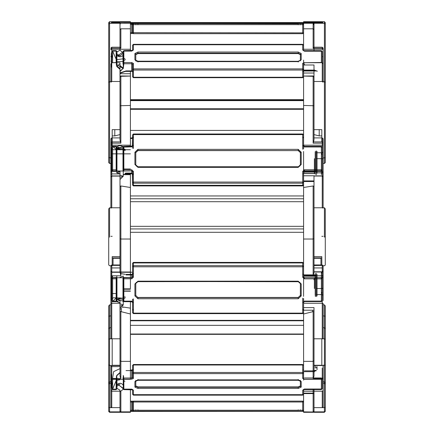 <?xml version="1.0" encoding="UTF-8"?>
<svg xmlns="http://www.w3.org/2000/svg" width="434" height="434" viewBox="0 0 434 434"><rect width="100%" height="100%" fill="white"/><g stroke="black" fill="none" stroke-linecap="round" stroke-linejoin="round"><path stroke-width="0.65" d="M108.739 51.006L108.739 82.997M325.261 22.573L325.261 108.299L325.261 22.573L325.261 108.299L325.261 22.573L324.393 21.7L313.999 21.7L313.999 22.275M130.39 99.646L303.61 99.646L130.39 99.646M108.739 22.573L108.739 108.299L108.739 22.573L109.607 21.7L120.001 21.7M131.692 22.584L130.39 22.584L131.692 22.584L130.39 22.584L131.692 22.584L131.692 23.214L302.742 23.029L133.422 23.029L133.422 22.584L131.692 22.584L302.742 22.584L303.572 23.214L302.742 22.584L303.572 23.214L302.742 22.584L302.742 23.192L303.61 23.214L302.856 23.203M133.422 22.584L132.592 23.214L133.422 22.584L303.61 22.584M109.607 21.7L111.771 21.7L109.607 21.7L109.607 23.257L120.001 23.257L120.001 47.225L120.001 29.545L120.864 28.785L130.39 28.785L130.39 23.252L130.39 50.751M120.864 22.275L111.771 22.275L120.864 22.275L120.864 21.7L130.39 21.7L120.864 21.7L120.05 22.275L120.864 21.7L111.771 21.7M325.261 109.862L325.261 24.147L324.393 23.257L324.393 21.7L322.229 21.7M313.136 22.275L322.229 22.275L322.836 22.525L323.097 23.257L322.229 22.275L313.136 22.275L313.136 21.7L313.95 22.275L313.136 21.7L303.61 21.705L313.999 21.7M135.696 23.029L134.941 22.584L135.696 23.029M300.469 23.029L301.223 22.584L300.469 23.029M110.903 23.257L111.771 22.275L130.39 22.308L130.39 23.214M110.968 23.257L111.771 22.704L120.001 22.704L120.001 23.257M116.99 55.557L120.001 55.557M130.39 21.705L130.39 22.308M120.37 23.409L120.001 23.387M108.739 109.862L108.739 24.147L109.607 23.257L109.607 81.494L111.771 81.494L110.903 82.248L110.903 63.906L111.771 62.729L120.001 62.729L120.001 129.652L112.205 129.652L112.205 146.92M111.771 23.257L111.771 22.308L110.903 23.159M325.261 82.997L325.261 51.006M325.261 119.697L325.261 162.517L325.261 157.558L324.393 157.9L324.393 163.434L325.261 162.598L325.261 82.677L324.393 81.494L324.393 23.257L322.229 23.257L322.229 22.704L323.032 23.257M313.136 21.7L303.61 21.705L303.61 22.704L322.229 22.704L322.229 22.308L323.097 23.159M313.999 50.789L313.999 22.774L303.61 22.704M322.229 22.308L303.61 22.308M323.097 81.494L323.097 48.087L323.097 48.966L322.229 48.207L313.136 48.207L313.999 47.225L313.999 24.12L313.136 23.252L313.136 28.785L313.136 23.252L303.61 23.252L303.61 28.785L303.61 22.774M132.56 23.897L132.56 32.284M130.39 23.561L133.422 23.588L132.56 24.456L132.56 32.843L132.56 24.456L130.39 24.44M135.804 24.781L135.804 24.347M133.422 23.588L302.742 23.588L303.61 24.45M300.361 24.781L300.361 24.347M120.001 69.348L116.751 66.51L120.001 63.673L120.001 65.469L123.245 68.306L120.001 71.138M116.99 54.093L120.001 55.856L123.245 53.019L120.001 50.181L116.99 51.95M110.903 66.706L110.903 81.494M108.739 162.566L108.739 82.677L109.607 81.494L109.607 163.434L108.739 162.566L108.739 157.558L110.903 157.9M120.001 77.214L120.864 75.961L120.864 143.16L120.001 140.068L120.001 134.6L114.804 135.896L114.804 129.652M112.205 135.896L114.804 135.896M120.001 50.181L120.001 47.225L111.771 47.225L111.771 49.237L130.39 49.237M120.001 73.72L130.39 73.72L130.39 70.921M130.39 73.72L130.39 146.876M120.864 28.785L120.864 48.207L120.001 47.225M108.739 82.677L108.739 106.14M111.771 51.402L111.771 49.237L110.903 49.574M319.196 129.652L319.196 135.896L321.795 135.896M325.261 157.558L325.261 134.09M323.097 48.966L323.097 82.248L322.229 81.494L322.229 62.729L323.097 63.874M319.196 135.896L313.999 134.6L313.999 65.002L303.61 65.002L303.61 64.118L303.61 76.823L302.742 77.247L302.742 70.058L133.422 70.058L133.422 77.247L302.742 77.247L302.742 77.578L133.422 77.578L133.422 77.247L133.422 77.686L132.56 76.823L132.56 64.156L132.56 71.339L131.692 70.921L131.692 63.733L123.874 63.733L123.229 68.643L116.128 64.091M313.999 134.6L313.999 137.903L322.229 137.903L322.229 138.332M313.999 132.999L313.999 129.652L321.795 129.652L321.795 137.903M321.795 138.332L321.795 141.923M323.097 163.434L323.097 171.381L323.097 163.434L324.393 163.434L324.393 81.494L313.999 81.494L313.999 140.068L313.136 143.16L313.136 75.961L313.999 77.214M324.393 157.9L323.097 157.9M313.999 29.545L313.136 28.785L303.61 28.785L303.61 49.237L322.229 49.237L322.229 47.225L322.229 49.237L323.097 49.606M323.097 48.087L322.229 47.225L313.999 47.225L313.999 49.237M315.301 70.596L303.61 70.758L303.61 60.12M303.61 50.675L303.61 45.179L303.61 50.697L304.473 51.19L321.361 51.19L322.229 51.543L322.229 63.272M302.742 71.713L303.61 70.954L303.61 62.729L322.229 62.729L322.229 51.543L321.361 50.789L304.473 50.675L304.473 51.19M123.006 52.075L123.006 63.879L123.006 51.505L123.006 52.075L123.874 51.082L131.692 51.082L131.692 50.637L133.422 49.905L133.422 44.756L302.742 44.756L302.742 49.943L302.742 44.425L133.422 44.425L133.422 49.905L132.56 50.664L132.56 45.179L132.56 50.637M137.969 62.002L137.969 61.623L298.196 61.623L298.196 61.178L300.361 60.543L300.361 54.624L298.196 53.572L137.969 53.572L135.804 54.624L135.804 60.95M116.99 63.668L116.99 63.31M135.804 60.847L137.969 61.623L137.969 61.178L134.941 59.816L134.941 53.49L137.969 52.015L298.196 52.015L301.223 53.49L301.223 59.816L298.196 61.292L137.969 61.292M135.804 54.624L135.804 60.57L134.941 59.816M123.012 67.243L123.571 65.561L123.006 63.879L123.874 64.091M317.032 71.55L317.032 70.785M300.361 60.847L300.361 54.245L298.196 53.192L137.969 53.192L135.804 54.245L134.941 53.49M304.473 62.729L321.361 62.518L321.361 50.675L303.61 50.697L302.742 49.943L304.473 50.789M131.692 50.751L123.874 50.751L123.874 62.556L131.692 62.556L133.422 63.397L133.422 68.881L302.742 68.881L302.742 63.364L303.61 64.118M300.361 54.624L301.223 53.49M120.001 173.828L116.751 172.77L120.001 171.712L120.001 175.19L123.245 176.247L120.001 177.305M116.963 146.947L120.001 147.625L123.245 146.562L120.001 145.509L116.751 146.567M108.739 236.834L108.739 264.919L108.739 208.9L109.607 207.794L111.771 207.794L110.903 208.076L110.903 172.461L111.771 171.359L120.001 171.359L120.001 257.877L112.205 257.877L112.205 264.968L112.205 256.592L120.001 256.592M110.903 236.297L112.205 236.297M123.245 146.594L123.245 176.247L120.001 179.497L120.001 175.19M130.39 173.633L130.39 174.712L123.245 174.685M123.245 174.712L130.39 174.712L130.39 277.733L111.771 277.733L110.903 276.599L110.903 265.836L110.903 276.599M120.864 76.319L130.39 76.064L120.777 75.961L120.001 76.823M120.864 133.949L120.864 143.16L111.771 143.16L111.771 145.157L130.39 145.157M110.903 144.62L110.903 207.794L110.903 138.793L110.903 166.455L110.903 138.793L110.903 144.62L111.771 145.157L111.771 146.833M120.001 81.494L120.001 140.068L120.001 81.494L111.771 81.494L111.771 62.729M324.393 237.203L324.393 207.794L325.261 208.9L325.261 264.908L325.261 217.651M314.39 176.025L322.229 176.025L323.08 176.736L323.097 207.794L323.097 175.526M323.097 169.244L323.097 207.794M316.229 172.813L322.229 172.813L322.229 145.157L323.097 144.69L323.097 208.076L322.229 207.794L322.229 171.359L323.097 172.39L323.097 208.076M325.261 208.9L325.261 264.908L325.261 236.834L324.393 236.297M323.097 166.461L323.097 138.793L323.097 151.965L322.229 152.757L322.229 158.66L323.097 158.942M314.39 172.813L314.39 158.66M313.999 256.592L321.795 256.592L321.795 264.968M323.097 300.127L323.097 265.782L323.097 275.449L322.229 275.785L322.229 264.968L322.229 265.402L313.999 265.575L313.999 257.877L321.795 257.877L321.795 265.402M324.393 207.794L313.999 207.794L313.999 181.276M323.097 236.297L321.795 236.297M313.999 140.068L313.999 137.903M316.229 174.831L316.229 150.994M315.301 151.455L315.301 172.114L303.61 172.114L303.61 151.455M313.999 257.877L313.999 207.794L313.999 272.161L313.136 275.785L313.136 185.996L313.999 186.549L313.999 181.51L303.61 181.51L303.61 187.504L313.136 185.996M303.61 180.918L313.999 180.918L313.999 175.77L303.61 175.77L303.61 171.359L322.229 171.359L322.229 170.014L321.361 169.732L321.361 146.952L304.473 146.952L304.473 146.442L321.361 146.442L321.361 146.952L321.361 146.372L322.229 147.234L322.229 170.014L321.361 170.855L321.361 169.732L304.473 169.732L302.742 171.376L303.61 171.658L303.61 185.052L303.61 181.51L303.61 185.052L302.742 185.871L302.742 183.186L133.422 183.186L133.422 185.871L302.742 185.915L302.742 185.334L133.422 185.334L133.422 174.69L132.56 173.269M313.999 76.823L313.223 75.961L303.61 76.064L313.136 76.319M303.61 75.961L303.61 145.157L322.229 145.157L322.229 137.903L323.097 138.772M116.99 148.244L123.874 146.339L131.692 146.339L132.56 145.526L132.56 134.876L133.422 134.014L302.742 134.014L302.742 134.594L303.61 134.876L303.61 145.591L302.742 145.309L302.742 134.594L133.422 134.594L133.422 134.057L302.742 134.057L303.61 134.876L303.61 145.157M303.61 181.276L303.61 175.77M123.874 146.475L123.006 147.37L123.006 170.302L123.874 171.039L112.645 170.904L112.297 171.359M137.969 166.954L298.196 166.954L300.361 164.904L300.361 152.622L298.196 150.576L137.969 150.576L135.804 152.622L135.804 164.904L137.969 166.954L298.196 166.764L298.196 167.35L137.969 167.35L134.941 164.481L134.941 152.198L137.969 149.334L298.196 149.334L301.223 152.198L301.223 164.481L298.196 167.35M135.804 164.904L137.969 166.764L137.969 167.35M298.196 150.576L137.969 150.435L135.804 152.48L135.804 164.763L134.941 164.481M116.128 149.383L112.645 146.339L116.128 146.339L116.882 147.43L116.882 170.361L116.383 171.104L116.426 147.999L116.99 147.159L116.99 170.22L116.99 147.159L116.99 170.22L116.99 147.294L116.128 146.475L116.128 147.886M123.006 147.159L123.874 146.296L132.316 146.057L132.56 134.876L133.422 134.014L133.422 145.244L131.692 146.876L131.692 146.296L131.692 146.876L123.006 147.159L123.006 170.09L123.006 147.159L123.874 146.296L123.874 169.802L131.692 169.802L131.692 170.904L123.874 171.039M123.006 170.302L123.874 170.904L123.874 169.802L123.006 170.09L123.565 170.855M133.422 148.488L133.422 137.844L132.56 137.562L132.56 148.206L132.56 137.562L133.422 136.743M125.144 173.73L132.316 173.871L132.56 185.052L132.56 171.723L131.692 170.904L131.692 173.633L131.692 173.052L126.017 173.052L126.017 173.633L124.921 173.714L125.469 173.112M322.229 174.17L322.229 154.222L321.361 153.435M315.165 151.987L315.165 174.153M321.361 174.452L321.361 154.504L322.229 154.222L322.229 147.234L322.229 170.014M317.032 152.806L317.032 173.329M321.361 171.359L321.361 170.855L304.473 170.855L303.61 171.658L303.61 185.052L302.742 185.334L302.742 173.936L303.61 173.654M303.61 145.591L304.473 146.442L303.61 145.591M298.196 166.954L300.361 164.763L300.361 152.48L298.196 150.435L298.196 149.334M317.032 172.434L317.032 151.303L317.032 172.434M303.61 148.954L303.61 137.562L303.61 148.954M300.361 152.622L301.223 152.198M323.097 309.849L323.097 338.46L322.229 338.797L322.229 303.274L323.097 303.67L323.097 338.46L323.097 303.67M108.739 305.986L108.739 364.696L108.739 339.252L109.607 338.797L109.607 383.276L108.739 384.139L108.739 305.986L109.607 304.852L109.607 315.941L110.903 315.941M120.001 277.31L123.245 276.051L123.245 304.988L120.001 308.232L120.001 306.247L123.245 304.988L120.001 303.724L120.001 300.333L116.751 301.592L120.001 302.856L120.001 365.558L109.607 365.558L109.607 338.797L111.771 338.797L110.903 338.46L110.903 303.735L111.771 303.274L120.001 303.274M116.751 301.353L116.822 275.785M110.903 338.46L110.903 307.581M110.903 265.782L111.771 264.968L111.771 277.733L111.771 275.785L110.903 275.449M109.607 304.852L110.903 304.852M112.205 338.797L112.205 365.249L120.001 365.249M120.001 306.247L120.001 302.856M123.245 288.724L130.39 288.724L130.39 274.006M130.39 306.805L130.39 301.663L130.39 308.14L122.578 306.957M120.001 186.549L120.864 185.996L120.864 275.785L120.001 272.161L120.001 207.794L111.771 207.794L111.771 171.359M113.073 258.301L120.001 258.301M113.073 264.349L113.073 257.877M120.864 185.996L130.39 187.504M108.739 316.413L109.607 315.941L109.607 327.703L110.903 327.703M108.739 339.252L108.739 328.831L109.607 327.703L109.607 338.797M110.903 303.735L110.903 273.67L111.771 274.006L111.771 293.558L116.426 293.558M324.393 338.797L324.393 365.558L324.393 327.703L325.261 328.831L325.261 339.252L324.393 338.797L313.999 338.797L313.999 307.576L313.999 310.223L303.61 310.223L303.61 307.576L313.999 307.576M323.097 315.941L324.393 315.941L324.393 327.703L324.393 315.941L325.261 316.413L325.261 364.652L325.261 305.986L324.393 304.852L323.097 304.852M323.097 300.545L323.08 265.689L322.229 264.968L313.999 264.968M322.229 265.402L323.097 266.216L323.097 295.321L322.229 294.556L322.229 288.496L323.097 288.16M323.097 303.382L323.097 306.426M325.261 305.986L325.261 339.252M324.393 327.703L323.097 327.703M320.927 265.575L320.927 257.877M316.229 288.496L322.229 288.496L322.229 277.733L323.097 276.664L323.097 270.919L323.097 274.364M314.39 288.496L314.39 277.733M325.261 384.139L324.393 383.276L324.393 365.558L313.999 365.558L313.999 365.249L321.795 365.249L321.795 338.797M323.097 307.749L323.097 308.834M320.927 258.301L313.999 258.301M323.097 276.664L323.097 271.19L322.229 272.015L314.39 272.015M316.229 296.579L316.229 273.339M303.61 296.373L303.61 276.23L315.301 276.23L315.301 296.373M313.999 365.558L313.999 338.797M303.61 187.504L303.61 277.733L322.229 277.733L322.229 275.785L322.229 278.519L321.361 277.695L321.361 275.785M123.245 299.221L123.571 299.796L123.006 300.8L123.006 278.199L123.006 300.8L123.006 278.199L123.874 277.489L131.692 277.651L131.692 278.785L123.874 278.785L123.874 301.136L131.692 301.136L133.422 302.731L133.422 313.109L302.742 313.109L302.742 302.666L304.473 301.592L304.473 301.06L321.361 301.06L321.361 301.494L304.473 301.494L303.61 302.33L303.61 301.277L303.61 303.274L322.229 303.274L322.229 294.556L316.229 294.556M303.61 303.274L303.61 307.576M303.61 309.887L303.61 313.988L313.999 311.422L313.999 376.11L313.136 378.421L313.136 311.493M137.969 297.436L298.196 297.436L300.361 295.44L300.361 283.467L298.196 281.476L137.969 281.476L135.804 283.467L135.804 295.44L137.969 297.605L298.196 297.605L298.196 298.738L137.969 298.738L134.941 295.945L134.941 283.972L137.969 281.178L298.196 281.178L301.223 283.972L301.223 295.945L298.196 298.738M135.804 295.44L137.969 297.605L137.969 298.738M298.196 281.476L137.969 281.644L135.804 283.467L135.804 295.608L134.941 295.945M112.531 275.785L112.645 277.651L116.128 277.489L116.99 278.292L116.99 300.8L116.789 277.733M123.006 300.545L123.874 301.44L116.99 299.33M126.017 274.923L131.692 274.923L131.692 274.391L131.692 277.651L132.56 276.854L132.56 263.281L132.56 273.659L132.56 263.281L133.422 262.483L133.422 265.679L302.742 265.679L302.742 262.483L133.422 262.418L302.742 262.418L303.61 263.281L302.742 262.418L302.742 274.055L303.61 274.391M303.61 301.277L303.61 312.773L302.742 313.636L302.742 313.109L302.742 313.57L133.422 313.57L133.422 313.109L132.56 312.773L132.56 301.348L132.56 302.395L131.692 301.597L123.874 301.44M133.422 310.375L132.56 309.578L132.56 299.205L132.56 309.578L133.422 309.241L133.422 298.869M321.361 293.476L322.229 292.711L322.229 273.263L321.361 272.438M302.742 302.666L304.473 301.06L304.473 301.592L321.361 301.592L322.229 300.724L322.229 292.711L321.361 292.375L321.361 272.926M315.165 273.529L315.165 295.136M317.032 274.326L317.032 294.333M131.692 274.923L133.422 273.322L133.422 262.944L132.56 263.281L132.56 266.476L133.422 266.812L133.422 277.19L132.56 276.854L132.56 266.476L133.422 265.679L133.422 266.812L302.742 266.812L303.61 266.476L303.61 276.919L302.742 277.255L302.742 265.679L303.61 266.476L303.61 276.919L304.473 277.695L321.361 277.695L321.361 278.856L304.473 278.856L304.473 277.695M298.196 297.436L300.361 295.608L300.361 283.635L298.196 281.644L299.97 282.539L300.361 283.467M322.229 278.519L322.229 300.724L321.361 301.06L321.361 278.856L322.229 278.519L322.229 300.724L321.361 301.592L321.361 301.06M302.742 298.136L302.742 309.241L303.61 309.578L303.61 298.473L303.61 309.578L302.742 310.375M317.032 296.059L317.032 275.46L317.032 296.059M313.999 376.11L313.999 364.18M323.097 364.978L323.097 373.674M120.001 384.323L116.99 386.151M116.99 378.388L116.99 388.755L116.99 388.365L120.001 390.193L120.001 411.855L109.607 411.855L109.607 407.656L111.771 407.656L110.903 406.87L110.903 365.558L110.903 366.231L111.771 366.6L120.001 366.6M116.751 387.258L116.751 375.405L120.001 372.47M108.739 329.742L108.739 410.987L108.739 382.951L109.607 381.817L110.903 381.817L110.903 390.763L111.771 391.175L120.001 391.175M120.864 311.493L120.864 378.421L120.001 376.11L120.001 311.422L130.39 313.988L130.39 379.321L111.771 379.321L111.771 378.421L111.771 379.321L110.903 378.166L110.903 365.558L110.903 374.602M110.99 378.665L110.903 383.276L109.607 383.276M111.771 388.864L111.771 407.656L120.001 407.656L120.001 391.766L123.213 389.314M123.207 389.309L120.001 391.766L120.001 390.193M130.39 313.988L130.39 308.14M120.864 378.236L120.001 378.345M121.298 311.607L121.298 307.961M122.323 307.256L123.902 307.142M108.739 407.233L109.607 407.656L109.607 412.3L111.771 412.3L111.017 411.855M325.261 407.233L324.393 407.656L324.393 381.817L325.261 382.951L325.261 410.976L325.261 352.565M325.261 364.696L325.261 382.951M325.261 321.822L325.261 354.025M325.261 338.46L325.261 364.728L324.393 365.558L324.393 381.817L323.097 381.817L323.097 406.87L322.229 407.656L322.229 391.175L323.097 390.73L323.097 406.87M312.702 310.223L312.702 311.607M323.097 366.92L323.097 390.73M324.393 407.656L324.393 411.855L324.393 407.656L313.999 407.656L313.999 411.855L313.999 393.166L313.999 393.584L313.999 393.166L303.61 393.166L303.61 393.584L303.61 391.175L322.229 391.175M321.361 389.021L304.473 389.021L304.473 389.586L321.361 389.586L321.361 389.021L322.229 388.723L322.229 379.321L323.097 378.198M316.229 368.037L316.229 366.936M313.999 316.413L313.999 310.223M303.61 313.988L303.61 380.135M323.097 377.634L322.229 378.421L322.229 379.321L303.61 379.321M304.473 389.021L303.61 389.466L303.61 412.029L322.229 411.855M123.006 377.797L123.006 378.388M135.804 380.401L135.804 385.956L137.969 386.884L298.196 386.884L300.361 385.956L300.361 380.401M116.882 377.634L116.99 388.387L116.99 378.014M303.61 377.678L302.742 378.459L302.742 373.614L133.422 373.614L133.422 378.426L132.56 377.645L131.692 378.014L131.692 379.17L123.874 379.17L123.874 378.014L131.692 378.014L131.692 370.576L132.56 370.207L132.56 377.645L132.56 365.395L133.422 365.021L133.422 372.459L302.742 372.459L302.742 365.021L133.422 365.021L133.422 364.609L302.742 364.609L302.742 365.021L303.61 365.395L302.742 364.527L302.742 365.021M132.56 389.64L132.56 394.311L132.56 389.499L131.692 389.124L123.874 389.124L123.006 388.755L123.874 389.624L123.874 389.124M135.804 385.956L135.804 386.347L137.969 387.274L298.196 387.274L298.196 388.43L137.969 388.43L134.941 387.133L134.941 381.578L137.969 380.282L298.196 380.282L301.223 381.578L301.223 387.133L298.196 388.43M135.804 380.667L135.804 386.347L134.941 387.133M315.165 366.225L315.165 368.037M317.032 369.79L317.032 366.6M322.229 379.321L322.229 388.723L321.361 389.504L321.361 379.202L304.473 379.202L302.742 378.459M300.361 385.956L300.361 380.792L298.196 379.869L137.969 379.869L135.777 380.916L137.969 380.363L137.969 379.473M123.874 379.17L123.874 389.624L132.679 389.824L132.56 389.499L133.422 390.28L133.422 395.092L302.742 395.092L302.742 390.247L303.61 389.466L303.491 389.792L304.473 389.504L302.742 390.247L302.742 394.68L133.422 394.68L133.422 390.28L131.692 389.624L131.692 389.124M302.742 369.763L303.491 370.224M300.361 380.667L301.223 381.578M111.126 411.855L120.001 412.3L109.607 412.3L120.001 412.3M130.39 389.537L130.39 412.3L111.771 412.3L130.39 412.029M120.864 391.663L120.864 411.855L120.001 410.987L120.864 412.018L120.001 411.139M108.739 352.565L108.739 411.427L109.607 412.3M111.771 411.855L120.234 412.029M325.261 384.567L325.261 411.427L325.261 410.987L324.393 412.3L313.136 412.159M322.983 411.855L322.229 412.3L322.874 411.855M313.999 396.98L313.999 393.584L303.61 393.584M313.999 410.987L313.136 411.855L313.136 389.504M313.999 389.504L313.999 407.656M313.999 411.139L313.136 412.018L303.61 411.855M325.261 406.87L325.256 411.09L324.393 412.3L303.61 412.3M303.61 412.029L322.229 412.143M303.61 412.159L313.999 412.159M132.56 402.204L132.56 410.39L133.422 411.139L303.61 411.144M135.804 409.87L135.804 410.304M303.61 410.276L302.742 411.139M302.742 411.253L130.39 411.416L133.422 411.139M303.605 401.998L302.742 401.135L302.742 401.998L133.422 401.998L133.422 410.222L302.742 410.222L302.742 401.998L303.61 401.998L302.742 401.135L133.422 401.135L133.422 401.998L130.39 402.052M300.361 409.87L300.361 410.304M303.61 334.354L130.39 334.354M108.739 384.562L108.739 411.427L108.739 384.562M325.261 329.742L325.261 325.706M313.608 412.159L313.136 412.3M303.252 411.248L302.742 411.416L303.61 411.416M132.918 411.248L133.422 411.416L132.918 411.248M134.941 411.416L135.37 411.302M301.223 411.416L300.8 411.302M303.61 100.01L130.39 100.01L303.61 100.01M130.39 100.628L303.61 100.628M111.771 22.275L110.903 23.143M322.229 23.257L313.999 23.257M123.874 23.214L131.692 23.214L123.874 23.252M303.61 23.566L302.742 23.588M313.136 23.561L313.999 23.561M137.969 23.252L301.223 23.295L137.969 23.252L137.969 23.751M132.56 32.68L302.742 32.854L302.742 24.63L133.422 24.63L133.422 33.706L302.742 33.706L133.422 33.706L132.56 32.68L131.692 32.669L131.692 23.561M130.39 32.669L131.692 32.669L131.692 33.521L130.39 33.521L133.33 33.537M298.196 24.814L298.196 24.38M137.969 24.814L137.969 24.38M302.742 23.751L302.742 24.63L303.61 24.613L302.742 23.751M133.422 23.751L133.422 24.63L132.56 24.613L133.422 23.751M302.742 32.854L302.742 33.706L303.61 32.843L302.742 32.854M298.196 23.751L135.077 23.496M132.896 23.208L133.422 23.029M313.999 24.516L313.136 24.516M303.268 23.208L302.742 23.029L303.268 23.208M303.61 32.843L302.742 33.706M313.999 73.026L303.61 73.026M303.61 109.308L130.39 109.308M132.56 137.958L130.39 137.958M130.39 130.395L303.61 130.395M110.903 163.434L109.607 163.434L109.607 157.9M123.544 65.946L123.245 65.946M116.99 61.53L123.006 61.53M120.864 48.207L111.771 48.207L110.903 48.966M111.771 49.237L111.771 47.225L110.903 48.087M111.343 56.729L110.903 56.561M110.903 61.107L111.343 61.476M323.097 56.561L322.229 56.756M313.136 48.207L313.136 28.785M314.769 70.08L303.61 70.08M116.99 55.378L118.477 56.48L119.979 56.767L121.992 56.257L123.05 55.319L123.571 53.756L123.245 55.058M111.771 63.207L111.831 51.255L111.343 53.756L112.645 57.749M111.771 67.916L111.343 65.561L111.771 67.954M304.473 62.518L302.742 63.364M304.473 70.894L304.473 70.596L316.164 70.596L304.473 70.867M133.422 72.098L132.56 71.339L126.017 71.252L120.001 73.124M298.196 62.002L298.196 61.623L301.223 59.816M298.196 53.572L298.196 52.015M137.969 53.572L137.969 52.015M303.61 45.179L302.742 44.756L302.742 44.311L303.61 45.179L302.742 44.311L133.422 44.311L132.56 45.179L133.422 44.756L133.422 44.311L132.56 45.179M302.742 68.881L302.742 70.058L303.61 69.635L302.742 68.881M133.422 68.881L133.422 70.058L132.56 69.635L133.422 68.881M302.742 77.247L302.742 77.686L303.61 76.823L302.742 77.686L133.422 77.686L132.56 76.823L133.422 77.247M135.804 60.57L137.969 61.178L298.196 61.292M126.017 70.921L126.017 71.366L131.692 71.366L131.692 70.921L126.017 70.921L124.921 71.257L125.469 71.426M120.001 72.793L124.921 71.257M123.245 60.765L125.469 59.621M116.426 53.756L116.426 65.561L120.001 68.686M116.128 59.241L112.645 51.082L116.128 51.082L116.99 51.863L116.882 64.037M120.001 56.876L116.99 55.444M116.128 51.44L116.128 55.226M116.99 56.187L123.874 51.44M124.921 58.612L116.99 59.615M112.645 62.729L116.128 62.556L116.128 50.751L112.645 50.751L112.645 62.556L112.091 62.729M116.99 51.505L116.128 50.637L116.99 51.505L116.128 51.082L116.128 50.637L112.645 50.637L112.645 51.082L111.842 51.179L111.343 53.756L111.343 65.561M112.645 50.751L111.831 51.255L112.645 50.751M116.681 62.729L116.128 62.729M131.692 51.082L132.636 50.42L123.874 50.637L123.874 51.082L123.006 51.505L123.874 50.637L123.006 51.505M123.006 63.31L123.874 63.733L123.874 62.556L123.006 63.31M131.692 62.556L131.692 63.733L132.56 64.156L133.422 63.397M120.001 73.237L126.017 71.252M322.229 51.543L321.361 50.675L321.361 51.19M321.963 62.729L321.361 62.729M304.473 63.76L304.473 65.002M313.999 141.923L322.229 141.923L323.097 142.347M120.001 137.903L111.771 137.903L111.771 141.923L120.001 141.923M303.61 198.761L130.39 198.761M130.39 195.94L303.61 195.94M110.903 208.076L110.903 172.461M109.607 207.794L109.607 237.203M120.001 175.944L111.771 175.944L110.903 176.763M130.39 153.869L111.771 153.869L111.771 173.931L120.001 173.931M123.245 168.967L130.39 168.967M113.187 149.741L130.39 149.741M120.001 105.728L130.39 105.446M110.903 138.772L111.771 137.903L111.771 143.16L110.903 143.442M111.771 141.923L110.903 142.347L110.903 166.466M110.903 174.213L111.771 173.931M110.903 154.151L111.343 153.907M110.903 148.922L111.343 149.632M325.261 236.834L325.261 228.078M322.229 172.813L323.097 173.095M323.097 144.69L323.097 143.442L322.229 143.16L313.136 143.16M322.229 158.66L316.229 158.66M314.39 175.884L322.229 175.884L323.097 176.719L323.097 172.39M313.999 105.728L303.61 105.446M316.229 152.757L322.229 152.757M314.769 173.508L303.61 173.508M123.245 171.414L123.565 171.012M123.392 170.942L123.571 147.999L123.245 148.488M111.771 171.804L111.343 170.925L111.831 169.992L111.831 147.066L111.343 147.999L112.645 149.491M302.742 171.376L302.742 182.085L133.422 182.085L133.422 171.441L131.692 169.802M302.742 145.309L304.473 146.952L304.473 146.372L321.361 146.372L322.229 147.234L321.361 146.952M302.742 136.743L303.61 137.562L302.742 137.844L302.742 149.236M316.164 150.88L316.164 172.293M303.61 172.515L304.473 172.293M137.969 150.576L137.969 149.334M303.61 134.876L302.742 134.014L302.742 134.594M302.742 182.085L302.742 183.186L303.61 182.367L302.742 182.085M126.017 173.589L131.692 173.589L132.56 174.408L132.56 185.052L132.56 182.367L133.422 182.085L133.422 183.186L132.56 182.367L132.56 171.723L133.422 171.441M132.56 185.052L133.422 185.915L133.422 185.334L132.56 185.052L133.422 185.915L302.742 185.915L303.61 185.052M123.245 150.614L125.469 150.186M116.99 170.22L116.437 170.855M116.431 170.985L116.681 171.359M120.001 149.166L116.99 148.629M124.921 149.15L116.99 149.524M112.645 169.802L116.128 169.802L116.128 146.876L112.645 146.876L112.645 169.802L111.831 169.992L112.645 170.904L112.645 169.802M134.941 152.198L135.804 152.48L135.804 164.763L136.254 165.983L137.969 166.764L298.196 166.764L299.905 165.989L300.361 164.763L301.223 164.481M116.99 147.159L116.128 146.296L116.128 146.876L116.99 147.159L116.128 146.296L112.645 146.296L112.059 146.524L111.343 147.999L111.343 170.925L111.771 172.097M112.645 146.876L112.645 146.296L111.831 147.066L112.645 146.876M116.99 170.09L116.128 169.802L116.128 170.904L116.99 170.09M132.56 145.526L133.422 145.244M132.56 134.876L133.422 134.594M132.56 174.408L133.422 174.69M304.473 169.732L304.473 171.359M120.001 264.968L111.771 264.968L111.771 265.402L120.001 265.402M303.61 232.32L130.39 232.32M130.39 228.957L303.61 228.957M130.39 272.232L132.56 272.232M110.903 303.382L110.903 273.67M111.771 301.087L111.771 338.797L120.001 338.797M120.001 272.161L120.001 207.794M116.426 297.811L113.014 297.811M110.903 271.472L111.771 272.27L130.39 272.27M120.864 275.785L111.771 275.785M120.001 238.684L120.864 239.02L130.39 239.02M130.39 289.939L123.245 289.939M110.903 298.614L111.343 297.919M111.771 265.402L110.903 266.216L110.903 268.814M110.903 293.221L111.343 293.514M324.393 315.941L324.393 304.852M313.999 238.684L313.136 239.02L303.61 239.02M322.229 277.733L322.229 275.785L313.136 275.785M303.61 275.01L314.769 275.01M123.006 278.199L123.495 277.733M112.645 298.022L111.343 299.796L111.831 300.908L111.831 278.557L111.348 277.586M112.08 275.785L111.343 277.451L112.477 275.785M131.692 278.785L133.422 277.19M302.742 277.255L304.473 278.856M132.56 263.281L133.422 262.418L133.422 262.944L302.742 262.944L303.61 263.281M316.164 296.536L316.164 275.655L303.61 275.444M137.969 281.476L298.196 281.709L298.196 281.178M133.422 313.109L133.422 313.636L132.56 312.773L132.56 302.395L133.422 302.731M137.969 281.178L137.969 281.709L136.189 282.545L135.804 283.635L135.804 295.608M132.56 302.395L131.692 301.663L131.692 301.136L131.692 301.663L123.874 301.663L123.006 300.8L123.874 301.663L123.874 301.136L123.006 300.8M116.128 299.753L116.128 301.597L112.645 301.597L116.128 297.974M116.99 297.805L124.921 298.256M125.469 297.192L123.245 296.682M116.99 299.048L120.001 298.413M116.502 277.733L116.882 278.123L116.99 300.637L116.128 301.44L116.882 300.474M133.422 273.322L131.692 274.456L126.017 274.456M124.921 274.304L120.864 273.648M112.645 301.136L116.128 301.136L116.128 278.785L112.645 278.785L112.645 301.136L111.831 300.908L112.645 301.663L112.645 301.136M116.99 278.449L116.128 277.651L116.128 278.785L116.99 278.449M116.621 277.576L116.99 278.292M112.645 278.785L112.645 277.651L111.831 278.557L112.645 278.785M116.99 300.8L116.128 301.136L116.128 301.663L116.99 300.8L116.128 301.663L112.645 301.663L112.005 301.38L111.343 299.796L111.343 277.451M123.874 277.651L123.006 278.449L123.874 278.785L123.874 277.651M134.941 283.972L135.804 283.635M303.61 302.33L303.61 312.773L302.742 313.109M316.164 275.167L304.473 275.167M300.361 295.608L301.223 295.945M301.223 283.972L300.361 283.635M132.229 301.825L130.39 301.825M130.39 320.341L303.61 320.341M120.864 378.421L111.771 378.421L110.903 377.634M120.001 360.578L120.864 361.359L130.39 361.359M111.771 365.558L111.771 378.421M123.245 375.405L123.245 388.831L120.001 385.897M109.607 381.817L109.607 407.656M313.136 378.421L322.229 378.421L322.229 368.037M313.999 360.578L313.136 361.359L303.61 361.359M303.61 371.65L314.769 371.65M315.301 370.788L313.999 370.788M123.245 385.077L123.571 386.423L122.947 384.649L121.303 383.499L120.023 383.282L118.227 383.694L116.99 384.73M112.645 382.294L111.343 386.423L111.831 389.016L111.744 378.421M111.771 373.593L111.343 376.056L111.771 373.62M131.692 379.17L133.422 378.426M123.006 388.755L123.874 389.537L131.692 389.537M304.473 389.504L321.361 389.586L322.229 388.723M313.999 370.506L316.164 370.506M130.39 370.164L131.692 370.083L131.692 370.576L126.017 370.576M133.422 369.426L132.56 370.207L132.679 369.882L130.39 370.083M298.196 386.884L298.196 387.274L300.361 386.347L301.223 387.133M137.969 386.884L137.969 388.43M298.196 379.473L298.196 380.363L300.361 380.792M302.742 372.459L302.742 373.614L303.61 372.828L302.742 372.459M133.422 372.459L133.422 373.614L132.56 372.828L133.422 372.459M303.61 365.395L302.742 364.527L133.422 364.527L133.422 365.021M133.422 364.609L132.56 365.395L133.422 364.609M302.742 395.092L302.742 394.68L303.61 394.311L302.742 395.092M132.56 394.311L133.422 395.179L133.422 394.68L132.56 394.311L133.422 395.179L302.742 395.179L303.61 394.311M298.196 380.282L137.969 380.282M123.874 388.755L116.99 383.846M116.128 384.839L116.128 389.124L112.645 389.124L116.128 380.683M116.99 380.298L120.001 379.75M123.245 380.396L124.921 381.334M116.99 384.681L120.001 383.195M120.001 372.828L116.426 376.056L116.426 386.423M120.001 368.64L113.643 371.613L112.645 378.014M112.645 389.537L116.128 389.537L116.128 379.17L112.645 379.17L112.645 389.537L111.831 389.016L112.645 389.537M116.99 378.421L116.128 379.17M116.99 388.755L116.128 389.624L116.99 388.755L116.128 389.124L116.128 389.624L112.645 389.624L112.645 389.124L111.836 389.07L111.343 386.423L111.343 376.056M116.99 388.387L116.128 388.755M134.941 381.578L135.804 380.792M322.229 378.421L321.361 379.202M316.164 370.853L304.473 370.853M304.473 377.981L321.361 377.981M303.61 334.012L130.39 334.012M130.39 325.354L303.61 325.354L130.39 325.354M130.39 334.191L303.61 334.191L130.39 334.191M120.864 411.855L130.39 411.855M322.229 412.018L313.136 412.018M130.39 410.276L131.692 410.276L131.692 411.15L130.39 411.15M130.39 411.248L131.692 411.248L130.39 411.248M133.422 411.416L302.742 411.302L133.374 411.253M135.001 411.166L301.223 411.172L137.969 411.237M303.61 401.19L303.041 401.19L303.61 401.19M131.692 401.19L133.135 401.184L130.39 401.19L131.692 401.19L131.692 410.276L132.56 410.276M298.196 409.864L298.196 410.293M137.969 409.864L137.969 410.293M302.742 410.222L302.742 411.096L303.61 410.228L302.742 410.222M133.422 410.222L133.422 411.096L132.56 410.228L133.422 410.222M137.969 411.096L298.196 411.096M302.742 401.135L133.422 401.135L132.56 402.047M134.941 411.172L135.294 411.096M135.251 411.166L134.941 411.226M301.223 411.172L298.196 411.155M131.692 23.214L133.309 23.197M132.56 32.843L133.422 33.706M298.196 23.523L301.087 23.496M116.751 66.51L116.751 53.019M303.61 108.76L130.39 108.76M132.56 138.506L130.39 138.506M120.001 71.55L123.245 68.306L123.245 53.019M120.001 24.12L120.82 23.252L130.39 23.252M303.61 71.03L315.225 71.03M123.571 53.756L123.571 65.561L123.044 63.988M304.473 70.975L316.164 70.975M116.751 172.77L116.751 146.594M303.61 201.68L130.39 201.68M108.739 264.919L109.607 265.782L112.205 265.782M123.245 174.414L130.39 174.414M110.903 176.985L111.771 176.123L120.001 176.123M325.261 241.271L325.261 227.27M323.097 268.814L323.091 265.782L324.708 265.727L325.261 264.952L325.261 222.045M303.61 173.573L314.91 173.573M116.99 148.151L120.001 148.58L123.619 147.826M120.001 267.952L111.771 267.952M130.39 226.309L303.61 226.309M123.245 291.371L130.39 291.371M110.903 271.152L111.771 272.015L130.39 272.015M109.607 365.558L108.739 364.696M314.39 271.787L322.229 271.787L323.097 270.919M313.999 267.952L322.229 267.952M314.943 274.906L303.61 274.906M123.571 277.451L123.571 299.796M303.61 312.773L302.742 313.636L133.422 313.636L132.56 312.773M116.426 277.451L116.426 299.796M123.582 299.856L121.715 299.086L119.963 298.945L116.99 299.465M125.187 274.277L120.864 273.577M132.56 273.659L131.692 274.391L126.017 274.391M316.164 275.129L304.473 275.129M130.39 320.759L303.61 320.759M120.001 309.046L121.298 309.046M120.001 297.811L120.001 298.597L120.001 297.811M109.607 411.855L108.739 410.987M324.393 383.276L323.097 383.276M324.393 411.855L313.999 411.855M313.994 278.856L313.999 279.821M315.241 370.582L313.999 370.582M123.571 376.056L123.571 386.423M316.164 370.424L313.999 370.424M324.393 412.3L313.999 412.3M133.422 401.135L132.56 401.998"/></g></svg>
